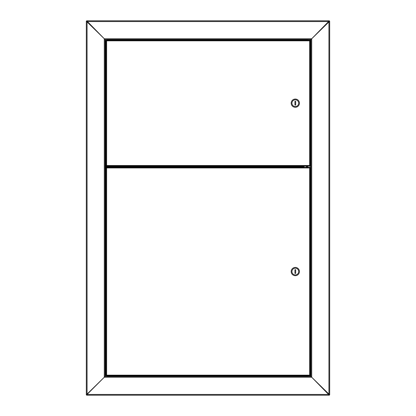 <?xml version="1.0" encoding="UTF-8"?>
<svg xmlns="http://www.w3.org/2000/svg" width="416" height="416" viewBox="0 0 416 416"><rect width="100%" height="100%" fill="white"/><g stroke="black" fill="none" stroke-linecap="round" stroke-linejoin="round"><path stroke-width="0.62" d="M106.886 166.442L105.414 166.442L105.414 39.52M105.414 376.48L105.414 167.19L107.775 167.19M105.414 167.19L105.04 167.19M105.04 376.48L105.04 39.52L104.291 38.771L105.04 39.52L310.96 39.52L310.96 376.48L311.709 377.229L310.96 376.48L105.04 376.48L104.291 377.229L105.04 376.48M86.694 395.2L86.694 394.826L104.291 377.229L104.291 38.771L311.709 38.771L310.96 39.52L311.709 38.771L311.709 377.229L104.291 377.229L86.32 394.826L86.32 21.174L104.291 38.771L86.694 20.8L329.306 20.8L311.709 38.771L329.68 21.174L329.68 394.826L311.709 377.229L329.306 395.2L86.694 395.2L87.069 394.451L86.32 394.826M86.694 20.8L87.069 21.549L86.32 21.174M105.04 166.442L105.414 166.442M307.59 40.196L307.59 39.52M307.59 376.48L307.59 375.804M329.306 395.2L328.931 394.451L329.68 394.826M329.306 20.8L328.931 21.549L329.68 21.174M310.96 39.52L310.586 39.52L310.586 376.48M302.385 39.52L310.586 39.52M307.59 167.305L307.59 166.14M114.4 39.52L107.734 39.52M300.815 39.52L115.185 39.52M110.157 39.894L307.518 39.894L307.518 39.52M307.518 39.894L307.518 40.196M105.04 167.097L110.656 167.097L110.656 166.535L105.04 166.535M120.016 167.305L120.016 166.93M119.642 167.305L119.642 166.93M295.984 166.93L295.984 167.305M296.358 166.93L296.358 167.305M307.216 167.305L307.216 166.14M306.842 167.305L306.842 166.14M307.518 376.48L307.518 376.106L110.157 376.106M307.518 375.804L307.518 376.106M107.775 39.52L107 39.79L109.502 39.79M107.775 39.79L108.784 39.79M107.307 40.196L108.93 40.196M106.262 40.196L106.61 40.83L106.262 40.196L309.998 40.196L309.65 40.83L310.284 40.482L309.65 40.83L106.61 40.83L106.61 165.506L105.976 165.854L106.61 165.506L309.65 165.506L309.998 166.14L106.262 166.14L106.61 165.506L106.262 166.14M309.998 40.196L309.65 40.83L309.65 165.506L309.998 166.14M106.236 40.482L106.61 40.83L106.236 40.482M105.976 40.482L105.976 165.854M310.024 165.854L309.65 165.506L310.024 165.854M310.284 165.854L310.284 40.482M110.042 166.546L106.886 166.436L110.042 166.546M110.042 166.14L107.307 166.14M291.19 103.168A4.118 4.118 0 0 0 295.308 107.286A4.118 4.118 0 0 0 299.426 103.168A4.118 4.118 0 0 0 295.308 99.05A4.118 4.118 0 0 0 291.19 103.168M291.938 103.168A3.37 3.37 0 0 0 295.308 106.538A3.37 3.37 0 0 0 298.678 103.168A3.37 3.37 0 0 0 295.308 99.798A3.37 3.37 0 0 0 291.938 103.168M295.682 105.04L295.682 101.296L294.934 101.296L294.934 105.04L295.682 105.04M306.524 375.804L308.958 375.804M108.524 375.804L109.741 375.804M306.956 167.305L308.526 167.305M106.262 167.305L106.61 167.939L106.262 167.305L309.998 167.305L309.65 167.939L310.284 167.591L309.65 167.939L106.61 167.939L106.61 375.17L105.976 375.518L106.61 375.17L309.65 375.17L309.998 375.804L106.262 375.804L106.61 375.17L106.262 375.804M309.998 167.305L309.65 167.939L309.65 375.17L309.998 375.804M106.236 167.591L106.61 167.939L106.236 167.591M105.976 167.591L105.976 375.518M310.024 375.518L309.65 375.17L310.024 375.518M310.284 375.518L310.284 167.591M291.19 271.554A4.118 4.118 0 0 0 295.308 275.673A4.118 4.118 0 0 0 299.426 271.554A4.118 4.118 0 0 0 295.308 267.436A4.118 4.118 0 0 0 291.19 271.554M291.938 271.554A3.37 3.37 0 0 0 295.308 274.924A3.37 3.37 0 0 0 298.678 271.554A3.37 3.37 0 0 0 295.308 268.185A3.37 3.37 0 0 0 291.938 271.554M295.682 273.426L295.682 269.682L294.934 269.682L294.934 273.426L295.682 273.426M110.042 376.21L106.886 376.1L110.042 376.21M109.502 376.21L107.546 376.21M110.656 166.93L303.779 166.93L303.472 166.291L304.106 166.598L304.106 166.14M303.779 166.665L110.656 166.665M303.846 166.14L303.846 166.598M118.518 166.93L118.518 167.305M293.088 167.305L293.088 166.93M236.928 166.93L236.928 167.305M87.069 21.549L87.069 394.451L328.931 394.451L328.931 21.549L87.069 21.549M119.267 166.93L119.267 167.305M306.467 166.14L306.467 167.305M296.733 167.305L296.733 166.93M110.157 40.082L106.886 39.9L110.042 40.196M110.042 375.804L106.886 376.1M303.472 166.14L110.157 166.291M111.218 166.93L111.218 167.305M117.582 167.305L117.582 166.93M109.273 39.52L109.273 39.79M107.775 376.48L107.775 376.21M109.273 376.48L109.273 376.21"/></g></svg>
